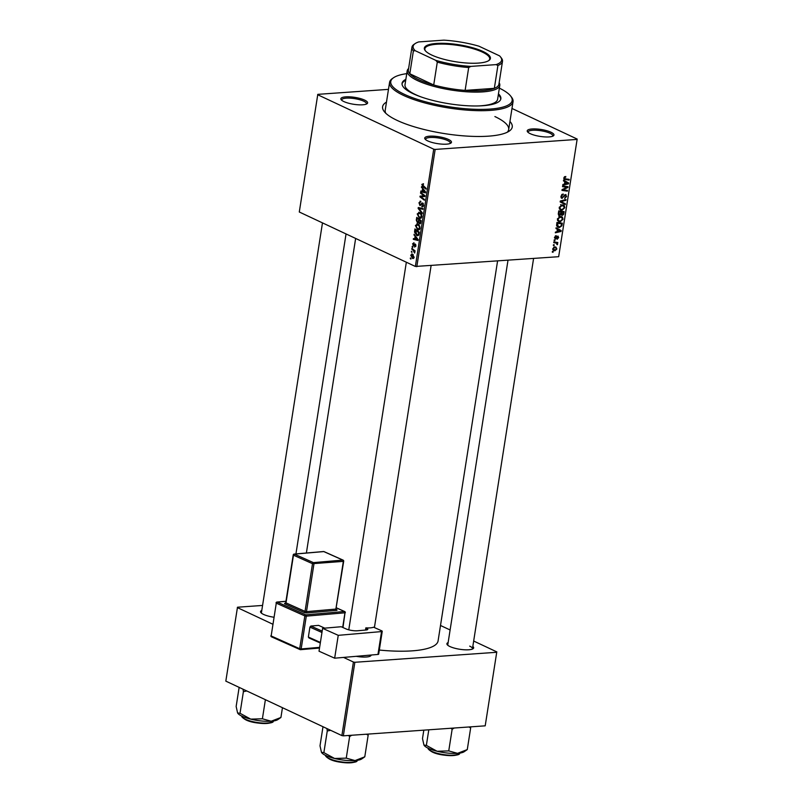 <?xml version="1.0" encoding="UTF-8"?>
<svg xmlns="http://www.w3.org/2000/svg" width="803" height="803" viewBox="0 0 803 803"><rect width="100%" height="100%" fill="white"/><g stroke="black" fill="none" stroke-linecap="round" stroke-linejoin="round"><path stroke-width="1.2" d="M427.738 140.906A13.541 3.503 -171.1 0 1 425.068 139.08A13.541 3.503 -171.1 0 1 432.175 136.129A13.541 3.503 -171.1 0 1 448.455 139.441A13.541 3.503 -171.1 0 1 450.844 143.115A13.541 3.503 -171.1 0 1 440.586 144.018A13.541 3.503 -171.1 0 1 427.738 140.906M450.132 143.476A12.497 3.232 8.9 0 0 450.292 143.105A12.497 3.232 8.9 0 0 447.502 140.495A12.497 3.232 8.9 0 0 434.021 137.494A12.497 3.232 8.9 0 0 425.59 139.23A12.497 3.232 8.9 0 0 425.63 139.642M343.875 101.559A13.541 3.503 -171.1 0 1 341.205 99.733A13.541 3.503 -171.1 0 1 348.321 96.792A13.541 3.503 -171.1 0 1 364.602 100.094A13.541 3.503 -171.1 0 1 366.981 103.768A13.541 3.503 -171.1 0 1 356.733 104.671A13.541 3.503 -171.1 0 1 343.875 101.559M366.278 104.139A12.497 3.232 8.9 0 0 366.429 103.758A12.497 3.232 8.9 0 0 363.649 101.148A12.497 3.232 8.9 0 0 350.168 98.147A12.497 3.232 8.9 0 0 341.737 99.893A12.497 3.232 8.9 0 0 341.767 100.295M530.231 133.669A13.541 3.503 -171.1 0 1 527.561 131.853A13.541 3.503 -171.1 0 1 534.668 128.902A13.541 3.503 -171.1 0 1 550.948 132.214A13.541 3.503 -171.1 0 1 553.337 135.888A13.541 3.503 -171.1 0 1 543.079 136.781A13.541 3.503 -171.1 0 1 530.231 133.669M552.625 136.249A12.497 3.232 8.9 0 0 552.785 135.868A12.497 3.232 8.9 0 0 549.995 133.258A12.497 3.232 8.9 0 0 536.514 130.267A12.497 3.232 8.9 0 0 528.093 132.003A12.497 3.232 8.9 0 0 528.123 132.415M472.837 646.405A13.541 3.503 -171.1 0 1 473.017 648.754A13.541 3.503 -171.1 0 1 462.769 649.647A13.541 3.503 -171.1 0 1 449.921 646.535A13.541 3.503 -171.1 0 1 447.241 644.709A13.541 3.503 -171.1 0 1 448.144 642.541M507.998 260.272L447.773 644.869A12.497 3.232 8.9 0 0 447.813 645.271M273.793 617.216A13.541 3.503 -171.1 0 1 263.565 614.425A13.541 3.503 -171.1 0 1 260.895 612.599A13.541 3.503 -171.1 0 1 261.788 610.431M322.475 222.883L261.427 612.749A12.497 3.232 8.9 0 0 261.457 613.161M509.955 121.444A65.615 16.963 -171.1 0 1 509.172 131.15A65.615 16.963 -171.1 0 1 459.487 135.506A65.615 16.963 -171.1 0 1 397.204 120.43A65.615 16.963 -171.1 0 1 384.256 111.597A65.615 16.963 -171.1 0 1 386.484 102.111M406.75 73.635A61.45 15.889 8.9 0 0 393.631 77.68A61.45 15.889 8.9 0 0 404.441 94.363A61.45 15.889 8.9 0 0 478.337 109.379A61.45 15.889 8.9 0 0 510.608 95.999L511.461 97.083A62.483 16.16 -171.1 0 1 513.037 101.71A62.483 16.16 -171.1 0 1 470.899 110.392A62.483 16.16 -171.1 0 1 403.487 95.406A62.483 16.16 -171.1 0 1 389.575 82.368L385.209 110.202A62.483 16.16 8.9 0 0 385.781 113.253M379.317 650.049A71.858 18.579 8.9 0 0 438.097 640.864L497.579 261.005M388.471 89.364L317.797 94.352L299.288 212.002L415.352 266.455L433.72 149.177L317.647 94.714M417.58 229.768L415.402 225.492L417.751 224.027L419.628 225.934L419.989 228.323L418.564 229.999L417.58 229.768L419.357 229.648M416.867 223.846L417.751 224.027M415.091 236.463L414.097 234.245L418.162 239.615L418.022 240.498L413.304 239.314L413.425 238.581L414.699 238.933L415.091 236.463L415.743 236.423M421.836 184.409L423.472 183.716L423.422 184.469L422.368 184.71L426.172 188.414L426.062 189.147L422.85 186.718L421.836 184.409L422.478 184.369M423.442 184.188L422.368 184.71M421.997 206.14L423.04 205.197L422.579 203.691L419.969 205.578L418.965 202.757L420.852 201.332L419.497 203.059L420.039 204.825L422.659 202.958L423.572 205.478L421.826 206.833L421.896 206.09L423.402 206.13M420.069 201.151L420.852 201.332M420.802 201.995L420.089 201.954M420.039 204.825L421.485 204.755M423.02 203.209L421.535 203.31L422.659 202.958M423.352 203.641L422.127 203.771M422.227 213.618L418.142 208.439L418.283 207.515L423.02 208.589L422.9 209.322L418.845 208.399L422.348 212.835L422.227 213.618M419.397 218.205L417.219 213.929L419.567 212.464L421.434 214.371L421.806 216.76L420.381 218.426L419.397 218.205L421.173 218.085M418.684 212.273L419.567 212.464M410.905 259.118L410.393 257.924L410.905 259.118M418.182 222.752L417.419 222.802L416.305 220.142L416.747 217.352L421.123 220.664L420.621 223.375L419.437 223.846L418.473 222.371L417.419 222.802L418.935 222.341M420.621 223.375L419.437 223.846L420.33 223.786M422.549 188.846L421.555 186.627L425.62 191.997L425.48 192.881L420.762 191.696L420.872 190.963L422.157 191.315L422.549 188.846L423.201 188.805M423.201 195.199L420.531 193.142L420.652 192.409L425.028 195.741L424.907 196.504L420.722 196.675L424.446 199.465L424.335 200.198L419.949 196.876L420.069 196.113L424.255 195.922L423.201 195.199L424.215 195.119M423.04 196.645L420.722 196.675M412.521 243.901L413.977 242.727L412.933 244.122L413.294 245.316L415.191 243.971L415.894 245.929L414.629 247.103L415.482 245.708L415.151 244.734L413.214 246.059L412.993 243.861M413.926 243.48L412.933 244.122M414.689 246.36L415.924 245.678M415.793 244.684L414.87 244.674M414.549 232.147L414.93 228.915L419.317 232.238L418.845 234.827L416.797 235.51L414.549 232.147L415.101 232.107M417.761 235.731L416.797 235.51L418.504 235.389M413.665 258.315L412.451 258.405L410.755 255.183L412.351 254.089L414.107 257.372L412.451 258.405L413.133 258.556M411.748 253.949L412.351 254.089M411.949 252.433L411.437 251.239L411.949 252.433M413.033 250.165L411.758 249.171L411.879 248.438L415.061 250.847L414.95 251.58L414.288 251.078L414.659 253.035L413.033 250.165L414.057 250.084M412.712 247.555L412.2 246.35L412.712 247.555M560.173 221.829L558.717 221.598L557.402 219.028L560.193 216.469L562.512 217.252L563.023 219.259L560.173 221.829L557.663 220.654M561.789 216.72L560.855 216.479M557.372 229.277L555.987 228.534L556.108 227.741L561.187 230.581L561.046 231.465L555.315 232.81L555.425 232.087L556.991 231.746L557.372 229.277M564.027 179.019L565.131 179.541L563.836 177.945L565.784 176.459L564.479 177.945L565.382 178.818L569.197 179.38L569.086 180.113L564.439 179.34M563.897 177.674L565.382 178.818M561.197 197.869L562.261 198.361L560.966 196.293L563.184 194.005L561.608 196.303L562.321 197.648L565.432 194.567L566.607 196.404L564.67 198.552L565.954 196.434L565.352 195.29L561.658 198.261M560.926 197.086L562.321 197.648M565.432 194.567L566.025 194.657M564.65 194.868L565.633 195.33L564.579 194.918M565.252 204.584L560.153 201.934L560.293 201.011L566.045 199.556L565.924 200.288L561.116 201.593L560.263 201.192L565.372 203.801L565.252 204.584M561.006 201.533L560.263 201.212M561.98 210.266L560.524 210.035L559.209 207.465L562 204.906L564.318 205.688L564.84 207.686L561.98 210.266L559.47 209.091M563.596 205.146L562.672 204.906M553.056 252.262L552.293 252.142L552.404 251.419L553.177 251.52L553.056 252.262L552.323 251.911M558.667 256.699L577.176 139.06L558.667 256.699L415.352 266.455M577.036 139.421L435.166 149.428L416.807 266.706M558.567 214.963L559.741 215.515L558.316 213.638L558.758 210.858L564.148 211.631L563.626 214.391L562.21 215.435L561.006 214.572L559.089 215.405M561.136 214.933L560.584 214.371M564.83 181.659L563.445 180.916L563.565 180.123L568.634 182.964L568.504 183.847L562.773 185.192L562.883 184.469L564.449 184.128L564.83 181.659M565.834 187.149L562.542 186.647L562.662 185.915L568.052 186.708L567.932 187.47L562.883 189.799L567.47 190.431L567.36 191.164L561.959 190.381L562.08 189.618L567.119 187.28L563.445 186.035M557.744 236.122L558.657 237.558L557.172 239.294L558.155 237.558L557.372 236.935L555.425 239.053L554.522 237.437L556.168 235.61L555.024 237.427L555.495 238.34L558.185 236.192M554.562 237.216L555.495 238.34M558.155 237.558L556.981 236.494M556.579 225.583L556.941 222.421L562.341 223.204L561.859 225.824L559.4 227.52L557.884 227.269L556.579 225.583M554.903 250.797L553.709 250.606L552.755 248.719L554.642 246.882L555.927 247.083L556.87 248.99L554.903 250.797L552.916 249.863M554.11 245.567L553.337 245.457L553.448 244.734L554.221 244.835L554.11 245.567L553.367 245.226M555.335 242.928L553.769 242.677L553.889 241.944L557.814 242.506L557.694 243.239L556.88 243.118L557.392 244.724L556.359 243.199L553.839 242.225M554.873 240.689L554.1 240.579L554.211 239.856L554.983 239.956L554.873 240.689L554.14 240.348M577.176 139.06L511.983 108.465M507.215 132.264A62.483 16.16 8.9 0 0 508.68 129.534A62.483 16.16 8.9 0 0 494.899 116.555M262.571 605.442L237.487 607.219L225.824 681.125L341.887 735.588L353.41 662.033L343.564 657.416M272.699 624.172L237.337 607.58M496.726 652.277L485.203 725.832L496.726 652.277L354.856 662.284L343.343 735.839L341.887 735.588M485.203 725.832L343.343 735.839M496.866 651.916L473.68 641.035M450.112 629.974L440.506 625.477M371.167 655.027A13.541 3.503 -171.1 0 1 370.524 655.981A13.541 3.503 -171.1 0 1 356.211 656.322M353.41 662.033L354.856 662.284M472.315 649.115A12.497 3.232 8.9 0 0 472.465 648.734A12.497 3.232 8.9 0 0 469.685 646.124M369.822 656.342A12.497 3.232 8.9 0 0 369.972 655.961A12.497 3.232 8.9 0 0 369.741 655.148M433.72 149.177L435.166 149.428M563.074 214.13L563.626 214.391M563.405 212.273L561.719 212.032L561.588 214.371L562.301 214.712L563.405 212.273L561.096 211.189M559.41 210.948L561.719 212.032M560.745 213.969L562.301 214.712M561.096 211.942L559.269 211.681L558.978 213.739L559.872 214.792L561.096 211.942L558.788 210.858M558.667 211.4L559.269 211.681M558.296 214.18L559.872 214.792M558.346 213.447L558.978 213.739M564.218 207.395L564.84 207.686M560.042 208.931L559.44 209.041M559.269 207.194L560.875 209.322L562.15 209.543L564.188 207.716L563.806 206.281L560.594 204.604M563.806 206.281L561.859 205.628L559.862 207.475M560.926 205.187L561.859 205.628M564.961 199.827L565.924 200.288M560.253 201.252L565.372 203.801M562.773 202.577L562.662 203.239M562.18 194.276L563.144 194.727M562.09 194.326L562.963 194.738M561.658 194.677L562.291 194.968M561.016 196.022L561.608 196.303M565.985 196.123L566.607 196.404M564.208 195.31L564.81 195.591M564.599 176.64L565.744 177.182M564.439 176.76L565.272 177.152M566.767 179.029L569.086 180.113M564.67 178.627L563.826 178.507M563.535 180.344L568.634 182.964M566.035 181.739L565.944 182.301M567.57 183.415L568.504 183.847M566.928 182.853L565.422 182.01L565.111 183.977L567.972 183.355L566.988 182.883M564.82 181.729L565.422 182.01M564.509 183.696L565.111 183.977M565.513 186.336L567.932 187.47M562.291 189.518L562.883 189.799M564.991 190.06L567.36 191.164M564.921 186.246L567.119 187.28M555.325 235.911L556.198 236.323M556.83 236.674L557.372 236.935M555.556 238.33L556.218 238.642M556.077 227.962L561.187 230.581M558.577 229.357L558.486 229.919M560.113 231.033L561.046 231.465M559.47 230.471L557.965 229.628L557.653 231.595L560.514 230.973L559.53 230.501M557.362 229.347L557.965 229.628M557.051 231.314L557.653 231.595M561.287 225.563L561.859 225.824M557.412 226.195L559.4 227.52M561.598 223.846L557.463 223.244L558.226 226.576L559.55 226.787L561.197 225.814L561.598 223.846L559.279 222.762M556.86 222.963L557.463 223.244M556.71 223.886L557.312 224.167M562.401 218.968L563.023 219.259M558.236 220.494L557.633 220.604M557.453 218.757L559.069 220.885L560.343 221.106L562.381 219.279L561.99 217.844L558.788 216.168M561.99 217.844L560.052 217.191L558.045 219.038M559.109 216.76L560.052 217.191M556.369 249L555.696 247.796L554.592 247.605L553.257 248.689L555.024 250.074L556.369 249M553.709 247.194L554.592 247.605M555.385 242.155L557.694 243.239M554.602 242.044L556.88 243.118M554.281 241.894L555.003 242.998M556.991 243.931L557.613 244.222M556.82 244.463L557.392 244.724M410.985 258.596L410.283 258.646M416.887 220.092L416.305 220.142M421.083 220.976L419.136 219.982L418.955 222.421L420.712 223.114M420.12 219.912L419.136 219.982M420.882 222.21L420.3 222.25L420.501 221.016M419.527 223.124L420.3 222.25M419.608 219.52L417.138 218.466L416.847 220.554L417.54 222.09L418.895 222.08M418.132 218.406L417.138 218.466M418.965 221.086L418.383 221.126L418.624 219.59M417.54 222.09L418.383 221.126M417.831 213.889L417.219 213.929M421.595 214.732L418.785 213.036L420.31 212.925M420.521 213.106L417.741 214.23L419.557 217.503L421.555 217.573M421.836 216.439L421.274 216.479L420.993 214.772M419.557 217.503L421.274 216.479M421.334 208.218L418.142 208.439M421.384 208.218L418.845 208.399M419.567 202.717L418.965 202.757M422.99 206.752L421.826 206.833M423.603 205.156L423.04 205.197M423.843 186.647L422.85 186.718M422.117 187.36L421.434 187.41M422.99 191.536L420.762 191.696M422.739 191.275L422.157 191.315M424.225 191.094L423.02 189.498L422.709 191.465L425.058 192.108L424.225 191.094L424.897 191.044M423.693 189.448L423.02 189.498M425.6 192.068L425.058 192.108M421.525 193.071L420.531 193.142M420.923 196.815L419.949 196.876M423.161 196.504L423.261 195.892M423.211 195.892L420.069 196.113M425.008 195.872L424.255 195.922M415.763 244.614L414.92 244.674L415.763 244.614M414.659 234.978L413.977 235.028M415.542 239.153L413.304 239.314M415.281 238.892L414.699 238.933M416.767 238.712L415.563 237.116L415.251 239.083L417.61 239.726L416.767 238.712L417.44 238.662M416.235 237.066L415.563 237.116M418.152 239.685L417.61 239.726M415.191 230.933L414.609 230.973M418.684 232.579L415.332 230.039L416.938 234.807L418.303 234.506L418.684 232.579L419.266 232.539M416.325 229.969L415.332 230.039M418.955 234.456L416.938 234.807M416.014 225.452L415.402 225.492M419.778 226.295L416.978 224.599L418.504 224.489M418.704 224.669L415.934 225.794L417.751 229.076L419.738 229.136M420.029 228.012L419.457 228.052L419.186 226.336M417.751 229.076L419.457 228.052M412.571 257.683L413.696 257.141L412.29 254.832L411.166 255.384L412.571 257.683L414.137 257.111M413.284 254.762L411.166 255.384M412.029 251.911L411.327 251.961M412.752 249.101L411.758 249.171M415.041 251.028L414.288 251.078M414.86 252.453L414.177 252.503M412.802 247.033L412.09 247.073M405.856 79.346A49.987 12.928 8.9 0 0 402.072 83.311A49.987 12.928 8.9 0 0 413.204 93.74A49.987 12.928 8.9 0 0 467.135 105.735A49.987 12.928 8.9 0 0 500.851 98.779A49.987 12.928 8.9 0 0 498.462 93.851M405.696 80.34A49.987 12.928 8.9 0 0 402.032 83.813M510.608 95.999A61.45 15.889 8.9 0 0 499.356 88.139M421.344 97.022A46.865 12.115 -171.1 0 1 415.442 94.563A46.865 12.115 -171.1 0 1 405.003 84.787L407.181 70.875A46.865 12.115 -171.1 0 1 408.607 68.526M499.155 82.699A46.865 12.115 -171.1 0 1 499.787 85.369L497.609 99.291A46.865 12.115 -171.1 0 1 478.307 105.936M389.575 82.368A62.483 16.16 -171.1 0 1 392.496 78.453L393.631 77.68M500.731 99.271A49.987 12.928 8.9 0 0 498.302 94.844M468.892 726.976L470.658 727.95L470.528 726.866M470.658 727.95L467.276 749.59L457.529 753.344L448.747 750.905L437.073 751.247L426.363 745.395L423.954 745.084L422.498 738.589L423.823 730.158M424.225 745.495L424.185 745.445A20.958 5.42 8.9 0 0 424.225 745.495A20.958 5.42 8.9 0 0 437.073 751.247A20.958 5.42 8.9 0 0 457.529 753.344A20.958 5.42 -171.1 0 0 464.134 751.738L467.276 749.59M428.802 729.807L426.363 745.395M450.874 728.251L452.139 729.265L448.747 750.905M452.139 729.265L454.257 728.01M326.941 728.572L327.263 730.991L330.655 730.318M366.399 734.213L368.165 735.187L368.035 734.093M368.165 735.187L364.783 756.827L355.036 760.571L346.254 758.132L334.58 758.474L323.87 752.632L321.461 752.321L320.006 745.816L322.997 726.725M321.732 752.722L321.692 752.672A20.958 5.42 8.9 0 0 321.732 752.722A20.958 5.42 8.9 0 0 334.58 758.474A20.958 5.42 8.9 0 0 355.036 760.571A20.958 5.42 -171.1 0 0 361.641 758.976L364.783 756.827M327.263 730.991L323.87 752.632M348.382 735.478L349.646 736.492L346.254 758.132M349.646 736.492L351.764 735.247M237.879 713.375L237.839 713.325A20.958 5.42 8.9 0 0 237.879 713.375A20.958 5.42 8.9 0 0 242.014 716.206A20.958 5.42 8.9 0 0 250.727 719.127L240.017 713.285L237.598 712.974L236.152 706.469L239.143 687.378M243.078 689.225L243.399 691.644L240.017 713.285M243.399 691.644L246.802 690.971M262.4 718.785L250.727 719.127A20.958 5.42 8.9 0 0 271.173 721.224L262.4 718.785L265.391 699.694M280.92 717.48L271.173 721.224A20.958 5.42 8.9 0 0 277.778 719.629L280.92 717.48L282.455 707.704M436.441 43.452A33.435 8.642 -171.1 0 1 475.998 48.762A33.435 8.642 -171.1 0 1 488.836 60.546A33.435 8.642 -171.1 0 1 478.307 63.096A33.435 8.642 -171.1 0 1 425.199 50.579A33.435 8.642 -171.1 0 1 436.441 43.452M488.485 60.777A32.803 8.482 8.9 0 0 489.689 58.95A32.803 8.482 8.9 0 0 471.762 48.31A32.803 8.482 8.9 0 0 436.742 44.235A32.803 8.482 8.9 0 0 424.867 48.792A32.803 8.482 8.9 0 0 425.47 50.9M499.787 85.369A46.865 12.115 -171.1 0 1 482.834 91.893A46.865 12.115 -171.1 0 1 432.797 86.072A46.865 12.115 -171.1 0 1 407.181 70.875M415.211 50.699L413.384 50.91A45.821 11.854 -171.1 0 1 411.949 47.176L408.366 70.042A45.821 11.854 8.9 0 0 409.811 73.766A45.821 11.854 8.9 0 0 433.71 84.988A45.821 11.854 8.9 0 0 465.118 90.398A45.821 11.854 8.9 0 0 482.332 90.588A45.821 11.854 8.9 0 0 494.337 88.34A45.821 11.854 8.9 0 0 498.914 84.215L502.497 61.359A45.821 11.854 -171.1 0 1 497.91 65.475L496.033 64.621A44.787 11.583 8.9 0 0 500.48 56.883A44.787 11.583 8.9 0 0 499.546 55.859L478.969 46.203A44.787 11.583 8.9 0 0 443.868 40.15L418.714 41.927A44.787 11.583 8.9 0 0 415.231 43.533A44.787 11.583 8.9 0 0 415.211 50.699L435.788 60.355A44.787 11.583 8.9 0 0 470.879 66.398L496.033 64.621M470.879 66.398L468.691 67.532L465.118 90.398L494.337 88.34L497.91 65.475M413.384 50.91L409.811 73.766L433.71 84.988L437.294 62.122L435.788 60.355M468.691 67.532A45.821 11.854 -171.1 0 1 437.294 62.122M500.48 56.883L501.333 57.967A45.821 11.854 -171.1 0 1 502.497 61.359M411.949 47.176A45.821 11.854 -171.1 0 1 414.087 44.306L415.231 43.533M319.022 651.203L322.605 628.337L338.244 635.334L334.66 658.189L319.022 651.203M382.248 631.288L378.675 654.154A2.088 0.542 -171.1 0 1 377.972 654.435L381.555 631.58A2.088 0.542 8.9 0 0 382.248 631.288A2.088 0.542 8.9 0 0 381.736 630.837L373.586 627.193A12.497 3.232 -171.1 0 1 365.847 627.856L366.529 628.167A5.209 1.345 -171.1 0 1 367.804 629.301A5.209 1.345 -171.1 0 1 366.058 630.014L357.556 630.756A8.331 2.158 -171.1 0 1 345.922 628.859L341.165 626.731L322.605 628.337M381.555 631.58L338.244 635.334M377.972 654.435L334.66 658.189M365.847 627.856L365.506 630.064M320.307 643.032L308.974 637.973L308.362 637.05L309.918 627.113L310.841 626.049L318.58 625.376L324.783 628.157M308.362 637.05L320.397 642.43M321.953 632.493L309.918 627.113M310.841 626.049L322.174 631.108M563.274 213.136L563.867 213.417M560.936 212.925L561.538 213.207M558.456 212.755L559.059 213.036M561.478 200.71L562.501 201.192M563.415 196.594L564.037 196.876M564.951 188.223L565.683 188.564M563.325 189.016L564.037 189.347M561.468 224.649L562.07 224.93M422.739 208.529L420.079 208.71M421.987 203.962L421.073 204.022M414.82 244.694L414.027 244.754M419.106 233.593L418.524 233.633M428.431 748.346A15.618 4.035 8.9 0 0 431.924 751.407A15.618 4.035 8.9 0 0 448.405 755.131A15.618 4.035 8.9 0 0 459.256 753.174M458.192 754.188A14.996 3.874 -171.1 0 1 447.08 755.462A14.996 3.874 -171.1 0 1 432.305 751.969M325.938 755.573A15.618 4.035 8.9 0 0 329.431 758.634A15.618 4.035 8.9 0 0 345.912 762.358A15.618 4.035 8.9 0 0 356.763 760.401M355.699 761.415A14.996 3.874 -171.1 0 1 344.587 762.699A14.996 3.874 -171.1 0 1 329.812 759.196M242.074 716.236A15.618 4.035 8.9 0 0 245.567 719.297A15.618 4.035 8.9 0 0 262.059 723.021A15.618 4.035 8.9 0 0 272.91 721.064M271.846 722.068A14.996 3.874 -171.1 0 1 260.724 723.352A14.996 3.874 -171.1 0 1 245.949 719.859M285.948 601.337L277.216 602.089L305.772 614.847L344.437 611.505L336.387 607.901M285.376 603.244A1.044 0.693 85 0 1 285.256 603.214A2.088 0.542 8.9 0 0 285.065 603.956L304.106 612.458A2.088 0.542 8.9 0 0 307.007 612.93L336.397 610.38A2.088 0.542 8.9 0 0 336.587 609.648A1.044 0.733 -65.9 0 1 336.417 609.628M366.238 630.004L366.529 628.167M342.68 627.414L344.969 612.799L306.294 616.152L301.155 648.944L299.7 648.714L304.839 615.911L276.282 603.153L271.153 635.956L299.7 648.714A1.044 0.733 114.1 0 0 300.322 649.637A1.044 0.693 85 0 0 300.563 649.677L319.524 648.041M285.958 601.266L276.965 602.049A1.044 0.693 -95 0 1 277.216 602.089A1.044 0.733 114.1 0 0 276.282 603.153L271.153 635.956A1.044 0.733 114.1 0 0 271.494 636.839L300.051 649.597A1.044 1.044 0 0 0 300.563 649.677A1.044 0.693 85 0 0 301.155 648.944L319.624 647.348M312.508 563.686L293.466 555.184L285.998 602.892L305.03 611.394L312.508 563.686A1.044 0.733 114.1 0 1 313.431 562.632L342.821 560.082L323.79 551.581L294.4 554.12L313.431 562.632A1.044 0.693 -95 0 1 313.953 563.927L306.485 611.635L335.875 609.086L343.343 561.377L312.508 563.686M335.975 608.714L343.694 561.237A1.044 1.044 0 0 0 343.092 560.123A1.044 0.733 114.1 0 0 342.821 560.082A1.044 0.693 -95 0 1 343.343 561.377L343.443 561.006A1.044 0.733 114.1 0 0 343.092 560.123L324.061 551.621A1.044 1.044 0 0 0 323.539 551.531A1.044 0.693 -95 0 1 323.79 551.581A1.044 0.733 -65.9 0 1 324.271 551.791M294.149 554.08A1.044 1.044 0 0 0 293.215 554.953L293.466 555.184A1.044 0.733 -65.9 0 1 294.4 554.12A1.044 0.693 -95 0 0 294.149 554.08L323.539 551.531A1.044 0.693 -95 0 0 323.308 551.621M336.316 609.597L335.875 609.086A1.044 0.693 85 0 0 336.397 610.38M285.065 603.956A1.044 0.733 -65.9 0 0 285.998 602.892L285.497 603.254M307.007 612.93A1.044 0.693 85 0 1 306.485 611.635L305.03 611.394A1.044 0.733 114.1 0 1 304.106 612.458M342.981 627.544L345.059 612.428A1.044 0.733 114.1 0 0 344.437 611.505A1.044 0.693 85 0 1 344.969 612.799L345.31 612.659A1.044 1.044 0 0 0 344.708 611.545L336.397 607.831M305.772 614.847A1.044 0.733 114.1 0 0 304.839 615.911L306.294 616.152A1.044 0.693 -95 0 0 305.772 614.847M270.892 635.725A1.044 1.044 0 0 0 271.494 636.839A1.044 0.733 114.1 0 0 271.765 636.879M355.639 238.441L306.385 553.016M561.889 214.652L560.705 214.09M560.875 209.322L559.259 208.569M564.79 178.678L563.806 178.216M555.285 238.3L554.482 237.929M557.904 236.875L557.021 236.453M558.226 226.576L556.62 225.824M559.069 220.885L557.453 220.132M555.696 247.796L554.04 247.023M554 249.894L552.745 249.301M556.359 243.199L553.749 241.974M420.28 204.885L421.455 204.805M422.368 203.651L423.311 203.581M422.79 184.168L423.442 184.118M414.97 246.411L415.803 246.35M417.65 234.978L418.815 234.898M413.103 257.803L414.017 257.743M411.768 254.712L413.133 254.611M513.037 101.71L508.68 129.534M459.306 752.983C462.518 755.934 442.122 757.109 432.134 751.939C428.702 749.831 427.477 748.567 428.441 748.145M533.583 258.466L472.465 648.734M369.972 655.961L370.113 655.118M374.419 627.565L431.091 265.703M348.773 629.833L406.338 262.23M356.813 760.21C360.025 763.161 339.629 764.336 329.642 759.166C326.209 757.068 324.984 755.804 325.948 755.382M346.043 233.934L295.936 553.919M242.084 716.035C241.131 716.467 242.365 717.731 245.778 719.829C255.766 724.989 276.172 723.814 272.96 720.863M293.215 554.953L285.738 602.662M276.965 602.049A1.044 1.044 0 0 0 276.031 602.923"/></g></svg>
